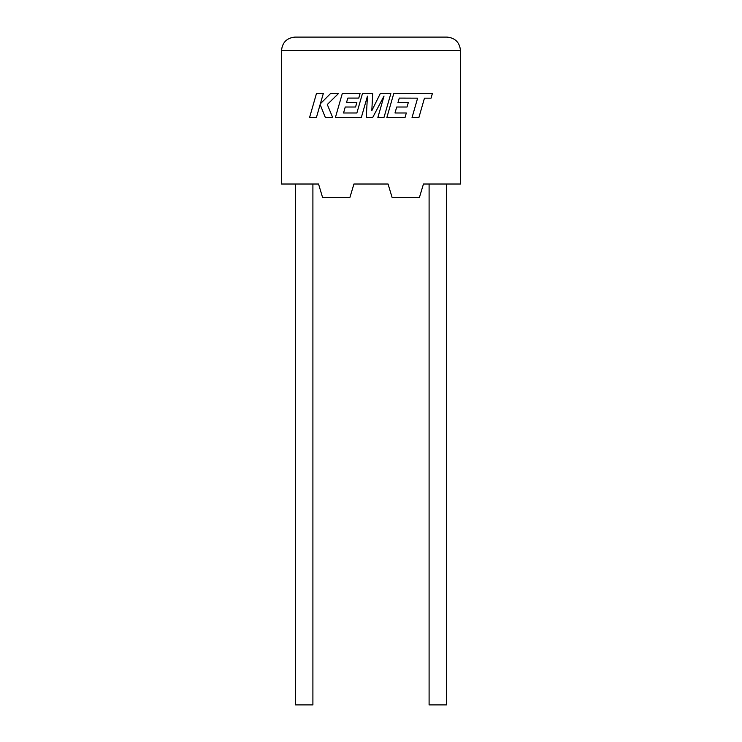 <?xml version="1.0" encoding="UTF-8"?>
<svg xmlns="http://www.w3.org/2000/svg" width="742" height="742" viewBox="0 0 742 742"><rect width="100%" height="100%" fill="white"/><g stroke="black" fill="none" stroke-linecap="round" stroke-linejoin="round"><path stroke-width="1.11" d="M429.099 184.016L429.099 704.9L446.461 704.9L446.461 184.016M312.901 184.016L312.901 704.9L295.539 704.9L295.539 184.016M423.459 184.016L460.485 184.016L460.485 50.456C459.632 42.405 455.18 37.953 447.129 37.1C455.18 37.953 459.632 42.405 460.485 50.456L281.515 50.456L281.515 184.016L318.541 184.016L322.547 197.372L349.927 197.372L353.934 184.016L388.066 184.016L392.073 197.372L419.453 197.372L423.459 184.016M294.871 37.1C286.82 37.953 282.368 42.405 281.515 50.456C282.368 42.405 286.82 37.953 294.871 37.1L447.129 37.1M399.279 98.092L417.616 98.157L412.033 117.57L418.887 117.57L424.461 98.157L431.046 98.157L432.382 93.511L393.77 93.511L386.851 117.57L405.021 117.57L406.319 112.988L394.994 112.988L396.701 107.015L407.024 107.015L408.295 102.563L397.972 102.563L399.279 98.092M390.867 93.511L380.321 93.511L371.798 110.697L372.725 93.511L362.476 93.511L356.874 112.988L343.546 112.988L345.243 107.015L355.566 107.015L356.837 102.563L346.514 102.563L347.812 98.092L358.776 98.092L360.074 93.511L342.303 93.511L335.384 117.57L361.298 117.57L367.448 96.154L366.251 117.57L372.66 117.57L384.022 96.043L377.845 117.57L383.957 117.57L390.867 93.511M316.463 93.511L309.553 117.57L316.398 117.57L320.136 104.501L325.376 117.57L332.704 117.57L327.287 104.501L338.519 93.511L330.598 93.511L320.377 103.769L323.317 93.511L316.463 93.511"/></g></svg>
